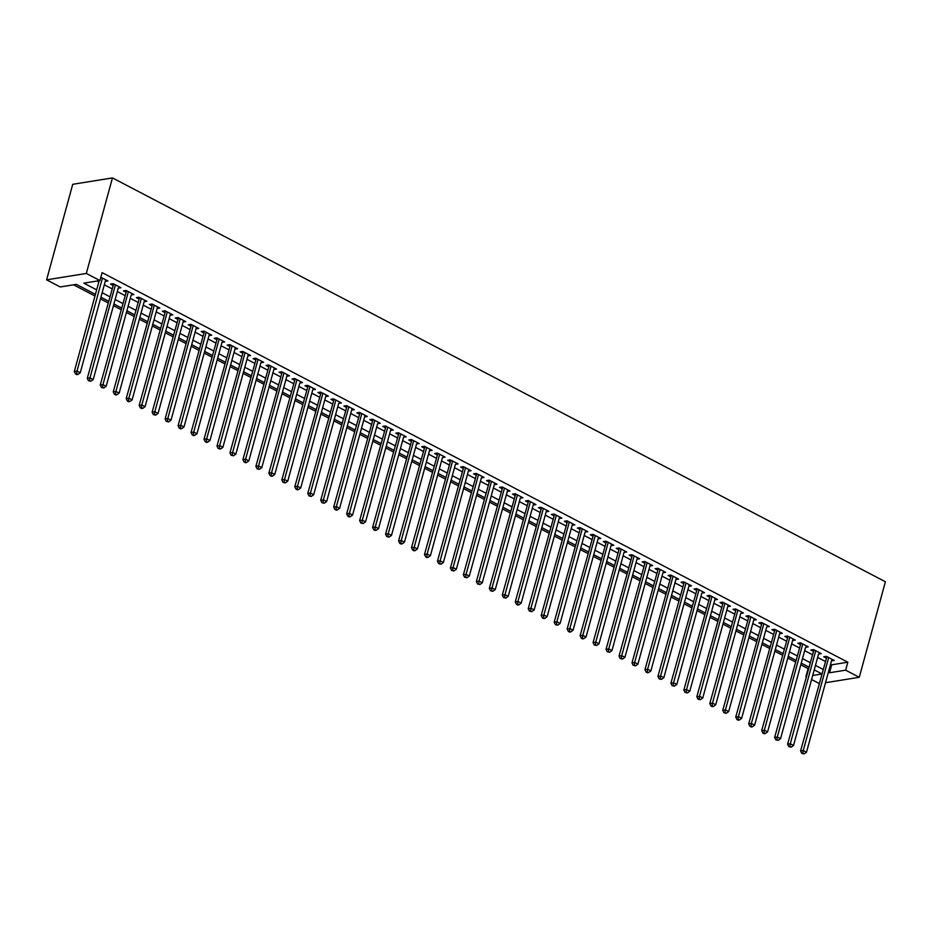 <?xml version="1.0" encoding="UTF-8"?>
<svg xmlns="http://www.w3.org/2000/svg" width="932" height="932" viewBox="0 0 932 932"><rect width="100%" height="100%" fill="white"/><g stroke="black" fill="none" stroke-linecap="round" stroke-linejoin="round"><path stroke-width="1.4" d="M95.425 294.349L76.319 284.365L60.219 286.951L46.6 279.833L72.731 184.303L112.457 177.919L885.4 581.754L859.269 677.296L845.65 670.178L847.829 662.209L102.112 272.61L99.934 280.567L83.833 283.153L96.66 289.852M819.053 683.412L811.562 679.51M800.774 664.772L808.102 668.593L805.924 676.562M73.535 284.808L94.971 296.003M100.458 298.881L107.937 302.784M113.424 305.649L120.904 309.564M126.391 312.43L133.882 316.332M139.369 319.198L146.848 323.113M152.335 325.979L159.815 329.893M165.302 332.759L172.781 336.662M178.268 339.528L185.748 343.442M191.235 346.308L198.726 350.211M204.213 353.077L211.692 356.991M217.179 359.857L224.659 363.771M230.146 366.637L237.625 370.54M243.112 373.406L250.591 377.32M256.079 380.186L263.57 384.089M269.057 386.966L276.536 390.869M282.023 393.735L289.502 397.649M294.99 400.515L302.469 404.418M307.956 407.284L315.447 411.198M320.934 414.064L328.413 417.979M333.901 420.845L341.38 424.747M346.867 427.613L354.346 431.528M359.834 434.394L367.313 438.296M372.8 441.162L380.291 445.077M385.778 447.942L393.257 451.857M398.745 454.723L406.224 458.626M411.711 461.491L419.19 465.406M424.677 468.272L432.157 472.175M437.644 475.052L445.135 478.955M450.622 481.821L458.101 485.735M463.588 488.601L471.068 492.504M476.555 495.37L484.034 499.284M489.521 502.15L497.001 506.053M502.488 508.93L509.979 512.833M515.466 515.699L522.945 519.613M528.432 522.479L535.912 526.382M541.399 529.248L548.878 533.162M554.365 536.028L561.845 539.943M567.332 542.808L574.823 546.711M580.31 549.577L587.789 553.492M593.276 556.357L600.756 560.26M606.243 563.126L613.722 567.04M619.209 569.906L626.7 573.821M632.187 576.687L639.667 580.589M645.154 583.455L652.633 587.37M658.12 590.236L665.599 594.138M671.087 597.016L678.566 600.919M684.053 603.785L691.544 607.699M697.031 610.565L704.51 614.468M709.998 617.333L717.477 621.248M722.964 624.114L730.443 628.028M735.931 630.894L743.41 634.797M748.897 637.663L756.388 641.577M761.875 644.443L769.354 648.346M774.841 651.212L782.321 655.126M787.808 657.992L795.287 661.906M105.7 279.798L105.269 281.406L107.949 280.975L100.842 277.258M118.213 288.163L120.915 287.743L113.133 283.678L110.454 284.109L112.725 285.297M131.179 294.943L133.882 294.524L126.111 290.458L123.42 290.889L125.692 292.077M144.611 300.127L144.169 301.735L146.86 301.304L139.078 297.238L136.387 297.669L138.658 298.846M157.112 308.492L159.826 308.073L152.044 304.007L149.365 304.438L151.625 305.626M170.09 315.272L172.793 314.853L165.011 310.787L162.331 311.218L164.603 312.406M183.522 320.457L183.08 322.053L185.759 321.622L177.977 317.556L175.298 317.987L177.569 319.175M196.023 328.821L198.737 328.402L190.955 324.336L188.264 324.767L190.536 325.955M208.989 335.602L211.704 335.182L203.922 331.116L201.23 331.547L203.502 332.736M221.956 342.37L224.67 341.951L216.888 337.885L214.209 338.316L216.469 339.504M234.934 349.151L237.637 348.731L229.855 344.665L227.175 345.096L229.447 346.285M247.9 355.919L250.603 355.511L242.821 351.446L240.141 351.877L242.413 353.053M260.867 362.699L263.581 362.28L255.799 358.214L253.108 358.645L255.38 359.834M274.299 367.884L273.857 369.491L276.548 369.06L268.765 364.995L266.074 365.426L268.346 366.614M287.266 374.664L286.835 376.26L289.514 375.829L281.732 371.763L279.052 372.194L281.324 373.382M299.778 383.029L302.481 382.609L294.698 378.543L292.019 378.975L294.291 380.163M313.21 388.213L312.768 389.821L315.447 389.39L307.665 385.324L304.985 385.755L307.257 386.931M326.177 394.993L325.734 396.589L328.425 396.158L320.643 392.092L317.952 392.523L320.224 393.712M338.677 403.358L341.392 402.939L333.609 398.873L330.93 399.304L333.19 400.492M352.11 408.542L351.679 410.138L354.358 409.707L346.576 405.641L343.896 406.072L346.168 407.261M365.088 415.311L364.645 416.919L367.325 416.488L359.542 412.422L356.863 412.853L359.135 414.041M377.588 423.687L380.291 423.268L372.52 419.202L369.829 419.633L372.101 420.81M391.021 428.871L390.578 430.468L393.269 430.036L385.487 425.971L382.796 426.402L385.067 427.59M403.521 437.236L406.236 436.817L398.453 432.751L395.774 433.182L398.034 434.37M416.499 444.005L419.202 443.585L411.42 439.531L408.74 439.962L411.012 441.139M429.932 449.189L429.489 450.797L432.168 450.366L424.386 446.3L421.707 446.731L423.978 447.919M442.432 457.565L445.135 457.146L437.364 453.08L434.673 453.511L436.945 454.7M455.399 464.334L458.113 463.915L450.331 459.849L447.64 460.28L449.911 461.468M468.831 469.518L468.4 471.126L471.079 470.695L463.297 466.629L460.618 467.06L462.878 468.248M481.343 477.883L484.046 477.475L476.264 473.409L473.584 473.84L475.856 475.017M494.31 484.663L497.012 484.244L489.23 480.178L486.551 480.609L488.822 481.797M507.742 489.848L507.299 491.455L509.99 491.024L502.208 486.958L499.517 487.389L501.789 488.578M520.242 498.212L522.957 497.793L515.175 493.727L512.483 494.158L514.755 495.346M533.209 504.993L535.923 504.573L528.141 500.507L525.462 500.938L527.722 502.127M541.597 507.532L515.256 601.886L517.936 601.455L521.186 603.155L546.618 510.165L546.21 511.785L548.89 511.353L541.108 507.288L538.428 507.719L540.7 508.895M559.153 518.542L561.856 518.122L554.074 514.056L551.394 514.487L553.666 515.676M572.12 525.322L574.834 524.902L567.052 520.837L564.361 521.268L566.633 522.456M585.086 532.09L587.801 531.671L580.019 527.605L577.327 528.048L579.599 529.225M598.053 538.871L600.767 538.451L592.985 534.385L590.306 534.817L592.566 536.005M611.031 545.651L613.734 545.232L605.951 541.166L603.272 541.597L605.544 542.785M623.997 552.42L626.7 552L618.918 547.934L616.238 548.365L618.51 549.554M637.43 557.604L636.987 559.212L639.678 558.781L631.896 554.715L629.205 555.146L631.477 556.334M649.93 565.969L652.645 565.561L644.862 561.495L642.171 561.926L644.443 563.103M662.908 572.749L665.611 572.33L657.829 568.264L655.149 568.695L657.421 569.883M676.341 577.933L675.898 579.541L678.578 579.11L670.795 575.044L668.116 575.475L670.388 576.663M689.307 584.713L688.865 586.31L691.544 585.879L683.762 581.813L681.082 582.244L683.354 583.432M701.808 593.078L704.522 592.659L696.74 588.593L694.049 589.024L696.321 590.212M715.24 598.262L714.797 599.87L717.489 599.439L709.706 595.373L707.027 595.804L709.287 596.981M723.162 602.398L696.821 696.752L699.501 696.321L702.751 698.01L728.183 605.019L727.776 606.639L730.455 606.208L722.673 602.142L719.993 602.573L722.265 603.761M740.719 613.407L743.421 612.988L735.639 608.922L732.96 609.353L735.232 610.542M754.151 618.592L753.708 620.188L756.388 619.757L748.617 615.691L745.926 616.122L748.198 617.31M766.652 626.956L769.366 626.537L761.584 622.471L758.893 622.902L761.164 624.091M775.04 629.508L748.699 723.849L751.378 723.418L754.629 725.119L780.061 632.129L779.641 633.748L782.332 633.317L774.55 629.251L771.871 629.683L774.131 630.859M793.05 638.921L792.619 640.517L795.299 640.086L787.517 636.02L784.837 636.451L787.109 637.639M805.563 647.286L808.265 646.866L800.483 642.8L797.804 643.231L800.075 644.42M818.529 654.054L821.232 653.635L813.461 649.581L810.77 650.012L813.042 651.188M97.149 281.01L98.827 281.895M104.314 284.761L111.805 288.664M117.292 291.53L124.772 295.444M130.259 298.31L137.738 302.224M143.225 305.09L150.704 308.993M156.192 311.859L163.683 315.773M169.17 318.639L176.649 322.542M182.136 325.419L189.615 329.322M195.103 332.188L202.582 336.103M208.069 338.968L215.548 342.871M221.035 345.737L228.526 349.651M234.014 352.517L241.493 356.432M246.98 359.298L254.459 363.2M259.946 366.066L267.426 369.981M272.913 372.847L280.392 376.749M285.879 379.615L293.37 383.53M298.857 386.396L306.337 390.31M311.824 393.176L319.303 397.079M324.79 399.945L332.27 403.859M337.757 406.725L345.236 410.628M350.723 413.493L358.214 417.408M363.701 420.274L371.181 424.188M376.668 427.054L384.147 430.957M389.634 433.823L397.114 437.737M402.601 440.603L410.08 444.506M415.567 447.383L423.058 451.286M428.545 454.152L436.025 458.066M441.512 460.932L448.991 464.835M454.478 467.701L461.957 471.615M467.445 474.481L474.936 478.396M480.423 481.262L487.902 485.164M493.389 488.03L500.868 491.945M506.356 494.81L513.835 498.713M519.322 501.579L526.801 505.493M532.288 508.359L539.779 512.274M545.267 515.14L552.746 519.042M558.233 521.908L565.712 525.823M571.2 528.689L578.679 532.591M584.166 535.469L591.645 539.372M597.132 542.238L604.623 546.152M610.111 549.018L617.59 552.921M623.077 555.787L630.556 559.701M636.043 562.567L643.523 566.481M649.01 569.347L656.489 573.25M661.976 576.116L669.467 580.03M674.954 582.896L682.434 586.799M687.921 589.665L695.4 593.579M700.887 596.445L708.367 600.359M713.854 603.225L721.333 607.128M726.82 609.994L734.311 613.908M739.798 616.774L747.278 620.677M752.765 623.543L760.244 627.457M765.731 630.323L773.211 634.238M778.698 637.104L786.177 641.006M791.664 643.872L799.155 647.787M804.642 650.653L812.122 654.555M817.609 657.433L825.088 661.336M830.575 664.201L831.717 664.807L847.829 662.209M831.961 659.239L831.519 660.846L834.21 660.415L826.428 656.349L823.737 656.78L826.008 657.969M99.934 280.567L86.315 273.449L112.457 177.919M86.315 273.449L46.6 279.833M821.686 673.789L814.195 669.875M808.708 667.009L801.229 663.106M795.742 660.24L788.262 656.326M782.775 653.46L775.296 649.557M769.809 646.692L762.329 642.777M756.842 639.911L749.351 635.997M743.864 633.131L736.385 629.228M730.898 626.362L723.418 622.448M717.931 619.582L710.452 615.679M704.965 612.802L697.486 608.899M691.998 606.033L684.507 602.119M679.02 599.253L671.541 595.35M666.054 592.484L658.574 588.57M653.087 585.704L645.608 581.801M640.121 578.923L632.642 575.021M627.154 572.155L619.663 568.24M614.176 565.375L606.697 561.472M601.21 558.606L593.731 554.691M588.243 551.826L580.764 547.911M575.277 545.045L567.798 541.143M562.311 538.277L554.82 534.362M549.332 531.496L541.853 527.594M536.366 524.728L528.887 520.813M523.4 517.947L515.92 514.033M510.433 511.167L502.954 507.264M497.455 504.398L489.976 500.484M484.489 497.618L477.009 493.715M471.522 490.838L464.043 486.935M458.556 484.069L451.076 480.155M445.589 477.289L438.098 473.386M432.611 470.52L425.132 466.606M419.645 463.74L412.165 459.825M406.678 456.96L399.199 453.057M393.712 450.191L386.232 446.277M380.745 443.411L373.254 439.508M367.767 436.642L360.288 432.728M354.801 429.862L347.321 425.947M341.834 423.081L334.355 419.179M328.868 416.313L321.389 412.398M315.901 409.532L308.41 405.63M302.923 402.752L295.444 398.849M289.957 395.983L282.478 392.069M276.99 389.203L269.511 385.3M264.024 382.435L256.545 378.52M251.058 375.654L243.567 371.752M238.079 368.874L230.6 364.971M225.113 362.105L217.634 358.191M212.147 355.325L204.667 351.422M199.18 348.556L191.701 344.642M186.214 341.776L178.723 337.862M173.236 334.996L165.756 331.093M160.269 328.227L152.79 324.313M147.303 321.447L139.823 317.544M134.336 314.678L126.845 310.764M121.358 307.898L113.879 303.983M108.392 301.118L100.912 297.215M812.669 675.479L821.616 674.034M825.507 682.713L859.269 677.296M828.397 672.17L829.55 672.764L845.65 670.178M102.147 292.718L109.626 296.632M115.114 299.498L122.593 303.401M128.08 306.267L135.559 310.181M141.047 313.047L148.526 316.962M154.013 319.827L161.504 323.73M166.991 326.596L174.47 330.51M179.958 333.376L187.437 337.279M192.924 340.145L200.403 344.059M205.89 346.925L213.37 350.84M218.857 353.706L226.348 357.608M231.835 360.474L239.314 364.389M244.801 367.255L252.281 371.157M257.768 374.035L265.247 377.938M270.734 380.804L278.214 384.718M283.701 387.584L291.192 391.487M296.679 394.353L304.158 398.267M309.645 401.133L317.125 405.047M322.612 407.913L330.091 411.816M335.578 414.682L343.058 418.596M348.545 421.462L356.036 425.365M361.523 428.231L369.002 432.145M374.489 435.011L381.969 438.925M387.456 441.791L394.935 445.694M400.422 448.56L407.913 452.474M413.4 455.34L420.88 459.243M426.367 462.121L433.846 466.023M439.333 468.889L446.812 472.804M452.3 475.67L459.779 479.572M465.266 482.438L472.757 486.353M478.244 489.218L485.723 493.133M491.211 495.999L498.69 499.902M504.177 502.767L511.656 506.682M517.144 509.548L524.623 513.45M530.11 516.316L537.601 520.231M543.088 523.097L550.567 527.011M556.055 529.877L563.534 533.78M569.021 536.646L576.5 540.56M581.987 543.426L589.467 547.329M594.954 550.206L602.445 554.109M607.932 556.975L615.411 560.889M620.898 563.755L628.378 567.658M633.865 570.524L641.344 574.438M646.831 577.304L654.311 581.207M659.798 584.084L667.289 587.987M672.776 590.853L680.255 594.767M685.742 597.633L693.222 601.536M698.709 604.402L706.188 608.316M711.675 611.182L719.154 615.097M724.642 617.963L732.133 621.865M737.62 624.731L745.099 628.646M750.586 631.512L758.066 635.414M763.553 638.28L771.032 642.195M776.519 645.061L784.01 648.975M789.497 651.841L796.977 655.744M802.464 658.609L809.943 662.524M815.43 665.39L822.909 669.293M831.717 664.807L829.55 672.764M813.939 649.825L787.598 744.179L790.289 743.748L793.528 745.437L818.552 654.078M800.972 643.057L774.632 737.398L777.323 736.967L780.562 738.668L805.586 647.297M762.073 622.727L735.732 717.081L738.412 716.65L741.651 718.339L766.675 626.968M736.129 609.178L709.788 703.52L712.479 703.089L715.718 704.79L740.742 613.419M697.218 588.849L670.889 683.203L673.568 682.76L676.807 684.461L701.831 593.09M658.318 568.52L631.978 662.873L634.657 662.442L637.907 664.132L662.932 572.761M650.396 564.384L649.953 565.992M619.407 548.191L593.067 642.544L595.758 642.113L598.996 643.802L624.021 552.431M611.485 544.055L611.054 545.663M598.519 537.275L598.088 538.882M580.508 527.862L554.167 622.215L556.847 621.784L560.085 623.473L585.11 532.102M572.586 523.726L572.143 525.333M559.619 516.957L559.177 518.553M533.675 503.397L533.244 505.004M515.664 493.983L489.323 588.337L492.003 587.906L495.242 589.595L520.266 498.224M494.776 483.067L494.333 484.675M476.753 473.654L450.412 568.007L453.092 567.576L456.342 569.266L481.366 477.906M450.82 460.105L424.479 554.458L427.159 554.027L430.398 555.717L455.422 464.346M437.842 453.336L411.501 547.678L414.192 547.247L417.431 548.948L442.455 457.577M411.909 439.776L385.568 534.129L388.248 533.698L391.498 535.387L416.522 444.016M398.943 433.007L372.602 527.349L375.281 526.918L378.52 528.619L403.544 437.248M372.998 419.458L346.657 513.8L349.349 513.369L352.587 515.07L377.611 423.699M334.099 399.129L307.758 493.471L310.438 493.04L313.676 494.741L338.7 403.37M295.188 378.8L268.847 473.153L271.538 472.71L274.777 474.411L299.801 383.04M256.277 358.471L229.948 452.824L232.627 452.393L235.866 454.082L260.89 362.711M248.366 354.335L247.924 355.942M235.388 347.554L234.957 349.162M217.377 338.141L191.037 432.495L193.716 432.064L196.967 433.753L221.991 342.382M209.455 334.005L209.013 335.613M196.489 327.225L196.046 328.833M170.544 313.676L170.113 315.284M157.578 306.908L157.147 308.504M126.589 290.714L100.248 385.067L102.939 384.636L106.178 386.326L131.202 294.955M113.622 283.934L87.282 378.287L89.973 377.856L93.212 379.545L118.236 288.174M826.917 656.606L800.576 750.959L803.256 750.528L828.699 657.538M802.86 753.231L801.788 753.406L804.153 753.906L802.86 753.231L803.256 750.528L806.495 752.217L831.938 659.227M800.576 750.959L801.788 753.406M804.153 753.906L806.495 752.217M789.893 746.45L788.81 746.625L791.186 747.138L789.893 746.45L790.289 743.748L815.721 650.757M787.598 744.179L788.81 746.625M791.186 747.138L793.528 745.437M776.915 739.682L775.843 739.857L778.22 740.358L776.915 739.682L777.323 736.967L802.755 643.989M774.632 737.398L775.843 739.857M778.22 740.358L780.562 738.668M788.006 636.276L761.665 730.63L764.345 730.199L789.788 637.208M763.949 732.902L762.877 733.076L764.17 733.752L765.254 733.577L763.949 732.902L764.345 730.199L767.595 731.888L793.027 638.898M761.665 730.63L762.877 733.076M765.254 733.577L767.595 731.888M750.982 726.133L749.911 726.296L751.204 726.983L752.275 726.809L750.982 726.133L751.378 723.418L776.822 630.428M748.699 723.849L749.911 726.296M752.275 726.809L754.629 725.119M738.016 719.353L736.944 719.527L738.237 720.203L739.309 720.028L738.016 719.353L738.412 716.65L763.856 623.659M735.732 717.081L736.944 719.527M739.309 720.028L741.651 718.339M749.095 615.947L722.754 710.301L725.446 709.869L750.877 616.879M725.049 712.572L723.966 712.747L726.343 713.26L725.049 712.572L725.446 709.869L728.684 711.559L754.128 618.58M722.754 710.301L723.966 712.747M726.343 713.26L728.684 711.559M712.071 705.804L711 705.978L712.304 706.654L713.376 706.479L712.071 705.804L712.479 703.089L737.911 610.111M709.788 703.52L711 705.978M713.376 706.479L715.718 704.79M699.105 699.023L698.033 699.198L700.398 699.699L699.105 699.023L699.501 696.321L724.945 603.33M696.821 696.752L698.033 699.198M700.398 699.699L702.751 698.01M710.196 595.618L683.855 689.971L686.534 689.54L711.978 596.55M686.138 692.255L685.067 692.418L687.432 692.93L686.138 692.255L686.534 689.54L689.773 691.241L715.217 598.251M683.855 689.971L685.067 692.418M687.432 692.93L689.773 691.241M673.172 685.474L672.1 685.649L674.465 686.15L673.172 685.474L673.568 682.76L699.012 589.781M670.889 683.203L672.1 685.649M674.465 686.15L676.807 684.461M684.251 582.069L657.91 676.422L660.602 675.991L686.034 583.001M660.206 678.694L659.122 678.869L661.499 679.37L660.206 678.694L660.602 675.991L663.84 677.681L689.284 584.702M657.91 676.422L659.122 678.869M661.499 679.37L663.84 677.681M671.285 575.3L644.944 669.642L647.635 669.211L673.067 576.232M647.227 671.925L646.156 672.088L647.449 672.776L648.532 672.601L647.227 671.925L647.635 669.211L650.874 670.912L676.306 577.922M644.944 669.642L646.156 672.088M648.532 672.601L650.874 670.912M634.261 665.145L633.189 665.32L635.554 665.821L634.261 665.145L634.657 662.442L660.101 569.452M631.978 662.873L633.189 665.32M635.554 665.821L637.907 664.132M645.352 561.74L619.011 656.093L621.691 655.662L647.134 562.672M621.294 658.365L620.223 658.54L622.588 659.052L621.294 658.365L621.691 655.662L624.929 657.351L650.373 564.373M619.011 656.093L620.223 658.54M622.588 659.052L624.929 657.351M632.374 554.971L606.045 649.313L608.724 648.882L634.156 555.903M608.328 651.596L607.256 651.771L609.621 652.272L608.328 651.596L608.724 648.882L611.963 650.583L637.406 557.592M606.045 649.313L607.256 651.771M609.621 652.272L611.963 650.583M595.35 644.816L594.278 644.991L596.655 645.492L595.35 644.816L595.758 642.113L621.19 549.123M593.067 642.544L594.278 644.991M596.655 645.492L598.996 643.802M606.441 541.422L580.1 635.764L582.791 635.333L608.223 542.342M582.384 638.047L581.312 638.21L582.605 638.898L583.688 638.723L582.384 638.047L582.791 635.333L586.03 637.034L611.462 544.043M580.1 635.764L581.312 638.21M583.688 638.723L586.03 637.034M593.474 534.642L567.134 628.995L569.813 628.564L595.257 535.574M569.417 631.267L568.345 631.442L569.638 632.117L570.71 631.943L569.417 631.267L569.813 628.564L573.063 630.253L598.495 537.263M567.134 628.995L568.345 631.442M570.71 631.943L573.063 630.253M556.451 624.487L555.379 624.661L557.744 625.174L556.451 624.487L556.847 621.784L582.29 528.793M554.167 622.215L555.379 624.661M557.744 625.174L560.085 623.473M567.53 521.093L541.201 615.435L543.88 615.004L569.312 522.025M543.484 617.718L542.412 617.893L543.706 618.568L544.777 618.394L543.484 617.718L543.88 615.004L547.119 616.704L572.563 523.714M541.201 615.435L542.412 617.893M544.777 618.394L547.119 616.704M554.563 514.313L528.223 608.666L530.914 608.235L556.346 515.245M530.506 610.938L529.434 611.112L531.811 611.613L530.506 610.938L530.914 608.235L534.153 609.924L559.596 516.934M528.223 608.666L529.434 611.112M531.811 611.613L534.153 609.924M517.54 604.169L516.468 604.332L517.761 605.019L518.844 604.845L517.54 604.169L517.936 601.455L543.379 508.464M515.256 601.886L516.468 604.332M518.844 604.845L521.186 603.155M528.63 500.764L502.29 595.117L504.969 594.686L530.413 501.696M504.573 597.389L503.501 597.563L505.866 598.064L504.573 597.389L504.969 594.686L508.22 596.375L533.652 503.385M502.29 595.117L503.501 597.563M505.866 598.064L508.22 596.375M491.607 590.608L490.535 590.783L492.9 591.284L491.607 590.608L492.003 587.906L517.446 494.915M489.323 588.337L490.535 590.783M492.9 591.284L495.242 589.595M502.686 487.215L476.345 581.556L479.036 581.125L504.468 488.147M478.64 583.84L477.557 584.014L479.933 584.515L478.64 583.84L479.036 581.125L482.275 582.826L507.719 489.836M476.345 581.556L477.557 584.014M479.933 584.515L482.275 582.826M489.719 480.434L463.379 574.788L466.07 574.357L491.502 481.366M465.662 577.059L464.59 577.234L466.967 577.735L465.662 577.059L466.07 574.357L469.309 576.046L494.741 483.056M463.379 574.788L464.59 577.234M466.967 577.735L469.309 576.046M452.696 570.279L451.624 570.454L454 570.966L452.696 570.279L453.092 567.576L478.535 474.586M450.412 568.007L451.624 570.454M454 570.966L456.342 569.266M463.787 466.885L437.446 561.227L440.125 560.796L465.569 467.817M439.729 563.51L438.657 563.685L441.022 564.186L439.729 563.51L440.125 560.796L443.376 562.497L468.808 469.507M437.446 561.227L438.657 563.685M441.022 564.186L443.376 562.497M426.763 556.73L425.691 556.905L426.984 557.581L428.056 557.406L426.763 556.73L427.159 554.027L452.603 461.037M424.479 554.458L425.691 556.905M428.056 557.406L430.398 555.717M413.796 549.962L412.713 550.125L414.018 550.812L415.09 550.637L413.796 549.962L414.192 547.247L439.624 454.268M411.501 547.678L412.713 550.125M415.09 550.637L417.431 548.948M424.875 446.556L398.535 540.909L401.226 540.478L426.658 447.488M400.818 543.181L399.746 543.356L401.051 544.032L402.123 543.857L400.818 543.181L401.226 540.478L404.465 542.168L429.897 449.177M398.535 540.909L399.746 543.356M402.123 543.857L404.465 542.168M387.852 536.401L386.78 536.576L389.145 537.088L387.852 536.401L388.248 533.698L413.692 440.708M385.568 534.129L386.78 536.576M389.145 537.088L391.498 535.387M374.885 529.632L373.814 529.807L375.107 530.483L376.178 530.308L374.885 529.632L375.281 526.918L400.725 433.939M372.602 527.349L373.814 529.807M376.178 530.308L378.52 528.619M385.976 426.227L359.635 520.58L362.315 520.149L387.759 427.159M361.919 522.852L360.847 523.027L363.212 523.528L361.919 522.852L362.315 520.149L365.554 521.838L390.997 428.848M359.635 520.58L360.847 523.027M363.212 523.528L365.554 521.838M348.952 516.083L347.869 516.246L349.174 516.934L350.246 516.759L348.952 516.083L349.349 513.369L374.781 420.379M346.657 513.8L347.869 516.246M350.246 516.759L352.587 515.07M360.032 412.678L333.691 507.031L336.382 506.6L361.814 413.61M335.974 509.303L334.903 509.478L336.207 510.154L337.279 509.979L335.974 509.303L336.382 506.6L339.621 508.29L365.053 415.299M333.691 507.031L334.903 509.478M337.279 509.979L339.621 508.29M347.065 405.898L320.725 500.251L323.404 499.82L348.848 406.83M323.008 502.523L321.936 502.697L324.301 503.198L323.008 502.523L323.404 499.82L326.654 501.509L352.086 408.531M320.725 500.251L321.936 502.697M324.301 503.198L326.654 501.509M310.041 495.754L308.97 495.929L311.335 496.43L310.041 495.754L310.438 493.04L335.881 400.061M307.758 493.471L308.97 495.929M311.335 496.43L313.676 494.741M321.121 392.349L294.792 486.702L297.471 486.271L322.903 393.281M297.075 488.974L296.003 489.149L297.296 489.824L298.368 489.65L297.075 488.974L297.471 486.271L300.71 487.96L326.153 394.97M294.792 486.702L296.003 489.149M298.368 489.65L300.71 487.96M308.154 385.568L281.814 479.922L284.505 479.491L309.937 386.5M284.109 482.193L283.025 482.368L285.402 482.881L284.109 482.193L284.505 479.491L287.743 481.192L313.187 388.201M281.814 479.922L283.025 482.368M285.402 482.881L287.743 481.192M271.13 475.425L270.059 475.6L271.352 476.275L272.435 476.101L271.13 475.425L271.538 472.71L296.97 379.732M268.847 473.153L270.059 475.6M272.435 476.101L274.777 474.411M282.221 372.019L255.881 466.373L258.56 465.942L284.004 372.951M258.164 468.645L257.092 468.819L259.457 469.32L258.164 468.645L258.56 465.942L261.81 467.631L287.242 374.652M255.881 466.373L257.092 468.819M259.457 469.32L261.81 467.631M269.255 365.251L242.914 459.593L245.594 459.161L271.037 366.183M245.198 461.876L244.126 462.039L245.419 462.726L246.491 462.552L245.198 461.876L245.594 459.161L248.832 460.862L274.276 367.872M242.914 459.593L244.126 462.039M246.491 462.552L248.832 460.862M232.231 455.096L231.159 455.27L233.524 455.771L232.231 455.096L232.627 452.393L258.059 359.403M229.948 452.824L231.159 455.27M233.524 455.771L235.866 454.082M243.31 351.69L216.97 446.044L219.661 445.613L245.093 352.622M219.253 448.315L218.181 448.49L220.558 449.003L219.253 448.315L219.661 445.613L222.899 447.302L248.343 354.323M216.97 446.044L218.181 448.49M220.558 449.003L222.899 447.302M230.344 344.922L204.003 439.263L206.683 438.832L232.126 345.854M206.287 441.547L205.215 441.721L206.508 442.397L207.591 442.222L206.287 441.547L206.683 438.832L209.933 440.533L235.365 347.543M204.003 439.263L205.215 441.721M207.591 442.222L209.933 440.533M193.32 434.766L192.248 434.941L193.541 435.617L194.613 435.442L193.32 434.766L193.716 432.064L219.16 339.073M191.037 432.495L192.248 434.941M194.613 435.442L196.967 433.753M204.411 331.373L178.07 425.714L180.75 425.283L206.193 332.293M180.354 427.998L179.282 428.161L180.575 428.848L181.647 428.673L180.354 427.998L180.75 425.283L183.988 426.984L209.432 333.994M178.07 425.714L179.282 428.161M181.647 428.673L183.988 426.984M191.433 324.592L165.104 418.946L167.783 418.515L193.215 325.524M167.387 421.217L166.304 421.392L168.68 421.893L167.387 421.217L167.783 418.515L171.022 420.204L196.466 327.214M165.104 418.946L166.304 421.392M168.68 421.893L171.022 420.204M178.466 317.812L152.126 412.165L154.817 411.734L180.249 318.744M154.409 414.437L153.337 414.612L155.714 415.124L154.409 414.437L154.817 411.734L158.056 413.424L183.499 320.445M152.126 412.165L153.337 414.612M155.714 415.124L158.056 413.424M165.5 311.043L139.159 405.385L141.839 404.954L167.282 311.975M141.443 407.668L140.371 407.843L141.664 408.519L142.747 408.344L141.443 407.668L141.839 404.954L145.089 406.655L170.521 313.665M139.159 405.385L140.371 407.843M142.747 408.344L145.089 406.655M152.533 304.263L126.193 398.616L128.872 398.185L154.316 305.195M128.476 400.888L127.404 401.063L128.698 401.739L129.769 401.564L128.476 400.888L128.872 398.185L132.123 399.875L157.555 306.884M126.193 398.616L127.404 401.063M129.769 401.564L132.123 399.875M139.567 297.483L113.226 391.836L115.906 391.405L141.349 298.415M115.51 394.12L114.438 394.283L115.731 394.958L116.803 394.795L115.51 394.12L115.906 391.405L119.145 393.106L144.588 300.116M113.226 391.836L114.438 394.283M116.803 394.795L119.145 393.106M102.543 387.339L101.46 387.514L103.836 388.015L102.543 387.339L102.939 384.636L128.371 291.646M100.248 385.067L101.46 387.514M103.836 388.015L106.178 386.326M89.565 380.559L88.493 380.734L90.87 381.235L89.565 380.559L89.973 377.856L115.405 284.866M87.282 378.287L88.493 380.734M90.87 381.235L93.212 379.545M99.165 280.695L74.315 371.507L76.995 371.076L102.438 278.097M76.599 373.79L75.527 373.953L76.82 374.641L77.904 374.466L76.599 373.79L76.995 371.076L80.245 372.777L105.677 279.786M74.315 371.507L75.527 373.953M77.904 374.466L80.245 372.777"/></g></svg>
